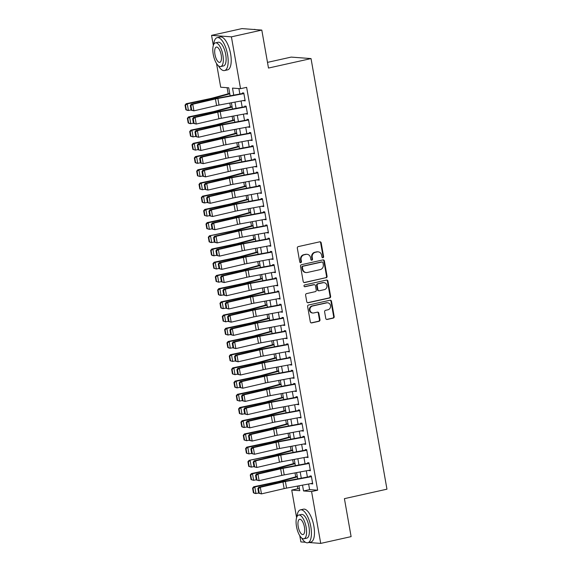 <?xml version="1.0" encoding="UTF-8"?>
<svg xmlns="http://www.w3.org/2000/svg" width="572" height="572" viewBox="0 0 572 572"><rect width="100%" height="100%" fill="white"/><g stroke="black" fill="none" stroke-linecap="round" stroke-linejoin="round"><path stroke-width="0.86" d="M322.937 257.722A0.929 0.851 94.3 0 0 323.616 256.628L321.185 242.85A1.323 1.216 94.3 0 0 319.762 241.82L298.284 246.603A1.323 1.216 94.3 0 0 297.326 248.169L299.749 261.94A0.929 0.851 94.3 0 0 300.75 262.662A0.929 0.851 94.3 0 0 301.423 261.568L301.108 259.788A4.24 3.882 94.3 0 1 304.197 254.79L305.984 254.39A4.24 3.882 94.3 0 1 307.028 254.311A4.24 3.882 94.3 0 1 310.532 257.686L310.846 259.473A0.929 0.851 94.3 0 0 311.84 260.196A0.929 0.851 94.3 0 0 312.519 259.102L312.205 257.314A4.24 3.882 94.3 0 1 315.294 252.316L317.081 251.916A4.24 3.882 94.3 0 1 318.125 251.844A4.24 3.882 94.3 0 1 321.628 255.219L321.943 257A0.929 0.851 94.3 0 0 322.937 257.722M322.444 257.672A0.929 0.851 94.3 0 0 323.08 256.585L320.649 242.814A1.323 1.216 94.3 0 0 319.82 241.813M300.25 262.612A0.929 0.851 94.3 0 0 300.886 261.533L300.572 259.745L301.108 259.788M311.347 260.138A0.929 0.851 94.3 0 0 311.983 259.059L311.668 257.278L312.205 257.314M325.768 318.432A1.323 1.216 94.3 0 0 327.191 319.462L333.219 318.118A1.323 1.216 94.3 0 0 334.184 316.559L331.488 301.258A1.323 1.216 94.3 0 0 330.065 300.228L308.587 305.012A1.323 1.216 94.3 0 0 307.622 306.578L310.317 321.872A1.323 1.216 94.3 0 0 311.74 322.908L319.019 321.285A1.323 1.216 94.3 0 0 319.984 319.719L318.833 313.177A1.323 1.216 94.3 0 0 317.41 312.14L313.799 312.948A3.539 3.246 94.3 0 1 309.938 309.717A3.539 3.246 94.3 0 1 312.577 306.013L326.712 302.86A3.539 3.246 94.3 0 1 330.573 306.091A3.539 3.246 94.3 0 1 327.935 309.795L325.582 310.324A1.323 1.216 94.3 0 0 324.617 311.883L325.768 318.432M213.335 45.445L211.561 35.371L241.949 28.6L261.797 30.08L268.49 68.054L311.032 58.58L386.958 489.182L344.415 498.655L351.115 536.629L320.72 543.4L308.88 542.513M261.797 30.08L231.403 36.851L240.547 88.696L232.497 88.095L233.741 95.138M308.63 484.012L309.616 489.603L317.66 490.204L246.625 87.337L240.547 88.696M317.66 490.204L311.583 491.555L320.72 543.4M326.111 277.799A1.323 1.216 94.3 0 0 327.07 276.24L324.374 260.939A1.323 1.216 94.3 0 0 322.951 259.91L301.48 264.693A1.323 1.216 94.3 0 0 300.514 266.252L303.21 281.553A1.323 1.216 94.3 0 0 304.633 282.582L325.575 277.756A1.323 1.216 94.3 0 0 326.533 276.197L323.838 260.896A1.323 1.216 94.3 0 0 323.008 259.895M327.928 281.102L330.63 296.396A1.323 1.216 94.3 0 1 329.665 297.962L308.186 302.745A1.323 1.216 94.3 0 1 306.764 301.716L305.612 295.166A1.323 1.216 94.3 0 1 306.578 293.6L315.286 291.663A1.323 1.216 94.3 0 0 316.252 290.104L315.487 285.757A1.323 1.216 94.3 0 0 314.064 284.727L304.99 286.744A0.929 0.851 94.3 0 1 303.982 285.9A0.929 0.851 94.3 0 1 304.676 284.935L326.505 280.065A1.323 1.216 94.3 0 1 327.928 281.102L327.391 281.059L330.094 296.36L330.63 296.396M243.779 100.465L245.181 100.922L243.786 92.993L242.442 92.893L242.614 93.858M246.103 113.671L247.512 114.128L246.11 106.199L244.773 106.099L244.945 107.071M248.434 126.884L249.835 127.334L248.441 119.412L247.097 119.312L247.268 120.277M250.765 140.09L252.166 140.548L250.772 132.618L249.428 132.518L249.599 133.483M253.096 153.296L254.497 153.754L253.096 145.831L251.759 145.731L251.93 146.697M255.419 166.509L256.828 166.96L255.427 159.037L254.09 158.937L254.254 159.903M257.75 179.715L259.152 180.173L257.757 172.243L256.413 172.143L256.585 173.109M260.081 192.921L261.483 193.379L260.088 185.457L258.744 185.357L258.916 186.322M262.412 206.135L263.814 206.585L262.412 198.663L261.075 198.563L261.247 199.528M264.736 219.341L266.144 219.798L264.743 211.869L263.406 211.769L263.57 212.734M267.067 232.547L268.468 233.004L267.074 225.082L265.73 224.982L265.901 225.947M269.398 245.76L270.799 246.21L269.405 238.288L268.061 238.188L268.232 239.153M271.729 258.966L273.13 259.423L271.729 251.494L270.392 251.394L270.563 252.359M274.052 272.179L275.461 272.63L274.06 264.707L272.722 264.607L272.887 265.572M276.383 285.385L277.785 285.843L276.39 277.913L275.046 277.813L275.218 278.778M278.714 298.591L280.116 299.049L278.721 291.119L277.377 291.019L277.549 291.992M281.038 311.804L282.446 312.255L281.045 304.333L279.708 304.232L279.88 305.198M283.369 325.01L284.777 325.468L283.376 317.539L282.039 317.439L282.203 318.404M285.7 338.216L287.101 338.674L285.707 330.752L284.363 330.652L284.534 331.617M288.031 351.43L289.432 351.88L288.038 343.958L286.694 343.858L286.865 344.823M290.354 364.636L291.763 365.093L290.361 357.164L289.024 357.064L289.196 358.029M292.685 377.842L294.087 378.299L292.692 370.377L291.348 370.277L291.52 371.242M295.016 391.055L296.418 391.505L295.023 383.583L293.679 383.483L293.851 384.448M297.347 404.261L298.748 404.719L297.354 396.789L296.01 396.689L296.182 397.654M299.671 417.467L301.079 417.925L299.678 410.002L298.341 409.902L298.512 410.868M302.002 430.68L303.403 431.131L302.009 423.208L300.665 423.108L300.836 424.074M304.333 443.886L305.734 444.344L304.34 436.415L302.996 436.314L303.167 437.28M306.663 457.099L308.065 457.55L306.663 449.628L305.326 449.528L305.498 450.493M308.987 470.306L310.396 470.763L308.994 462.834L307.657 462.734L307.822 463.699M238.903 88.574L239.861 94.001M241.084 100.965L242.185 107.214M243.415 114.171L244.516 120.42M245.745 127.377L246.847 133.626M248.076 140.59L249.177 146.84M250.4 153.796L251.501 160.046M252.731 167.01L253.832 173.259M255.062 180.216L256.163 186.465M257.386 193.422L258.494 199.671M259.717 206.635L260.818 212.884M262.048 219.841L263.149 226.09M264.378 233.047L265.479 239.296M266.702 246.26L267.81 252.509M269.033 259.466L270.134 265.715M271.364 272.672L272.465 278.921M273.695 285.886L274.796 292.135M276.019 299.092L277.127 305.341M278.349 312.298L279.451 318.547M280.68 325.511L281.781 331.76M283.011 338.717L284.112 344.966M285.335 351.93L286.436 358.179M287.666 365.136L288.767 371.385M289.997 378.342L291.098 384.591M292.328 391.555L293.429 397.805M294.651 404.762L295.753 411.011M296.982 417.968L298.083 424.217M299.313 431.181L300.414 437.43M301.644 444.387L302.745 450.636M303.968 457.593L305.069 463.842M306.299 470.806L307.4 477.055M311.318 483.512L312.72 483.969L311.325 476.04L309.981 475.94L310.153 476.912M227.098 87.688L228.178 93.794M229.808 103.06L230.509 107M232.139 116.266L232.833 120.213M234.47 129.472L235.163 133.419M236.794 142.685L237.494 146.625M239.125 155.891L239.818 159.838M241.455 169.097L242.149 173.044M243.786 182.311L244.48 186.25M246.11 195.517L246.811 199.464M248.441 208.723L249.135 212.67M250.772 221.936L251.465 225.876M253.103 235.142L253.796 239.089M255.427 248.355L256.127 252.295M257.757 261.561L258.451 265.501M260.088 274.767L260.782 278.714M262.419 287.981L263.113 291.92M264.743 301.187L265.444 305.133M267.074 314.393L267.767 318.339M269.405 327.606L270.098 331.546M271.736 340.812L272.429 344.759M274.06 354.018L274.76 357.965M276.39 367.231L277.084 371.171M278.721 380.437L279.415 384.384M281.052 393.643L281.746 397.59M283.376 406.856L284.07 410.796M285.707 420.062L286.4 424.009M288.038 433.276L288.731 437.215M290.361 446.482L291.062 450.421M292.692 459.688L293.386 463.635M295.023 472.901L295.717 476.841M297.354 486.107L297.812 488.724L299.456 488.846M311.032 58.58L291.191 57.1L267.489 62.377M211.561 35.371L231.403 36.851M305.427 542.256L300.879 541.92L299.785 535.721M296.596 517.653L291.734 490.075L299.778 490.676L298.927 485.814M297.812 488.724L291.734 490.075M230.151 95.803L228.743 87.816L220.699 87.216L216.523 63.513M297.697 478.857L296.596 472.608M295.367 465.644L294.265 459.395M293.036 452.438L291.935 446.189M290.712 439.232L289.611 432.983M288.381 426.018L287.28 419.769M286.05 412.812L284.949 406.563M283.719 399.606L282.618 393.357M281.395 386.393L280.294 380.144M279.065 373.187L277.963 366.938M276.734 359.981L275.632 353.732M274.403 346.768L273.302 340.519M272.079 333.562L270.978 327.313M269.748 320.356L268.647 314.099M267.417 307.143L266.316 300.893M265.093 293.937L263.985 287.687M262.762 280.723L261.661 274.474M260.432 267.517L259.33 261.268M258.101 254.311L257 248.062M255.777 241.098L254.669 234.849M253.446 227.892L252.345 221.643M251.115 214.686L250.014 208.437M248.784 201.473L247.683 195.224M246.46 188.267L245.359 182.018M244.13 175.061L243.028 168.811M241.799 161.847L240.698 155.598M239.468 148.641L238.367 142.392M237.144 135.435L236.043 129.186M234.813 122.222L233.712 115.973M232.482 109.016L231.381 102.767M302.509 485.149L303.539 490.955L311.583 491.555M234.97 102.102L236.072 108.351M237.301 115.308L238.402 121.557M239.625 128.514L240.726 134.763M241.956 141.727L243.057 147.976M244.287 154.933L245.388 161.182M246.618 168.139L247.719 174.388M248.942 181.353L250.043 187.602M251.272 194.559L252.374 200.808M253.603 207.765L254.704 214.014M255.934 220.978L257.035 227.227M258.258 234.184L259.359 240.433M260.589 247.397L261.69 253.646M262.92 260.603L264.021 266.852M265.244 273.809L266.352 280.058M267.574 287.022L268.676 293.272M269.905 300.228L271.006 306.478M272.236 313.435L273.337 319.684M274.56 326.648L275.668 332.897M276.891 339.854L277.992 346.103M279.222 353.06L280.323 359.309M281.553 366.273L282.654 372.522M283.876 379.479L284.985 385.728M286.207 392.685L287.308 398.934M288.538 405.898L289.639 412.147M290.869 419.104L291.97 425.353M293.193 432.318L294.294 438.567M295.524 445.524L296.625 451.773M297.855 458.73L298.956 464.979M300.186 471.943L301.287 478.192M309.616 489.603L303.539 490.955M243.836 100.822L245.109 100.536M246.167 114.028L247.44 113.742M248.498 127.234L249.771 126.955M250.829 140.447L252.102 140.161M253.153 153.654L254.426 153.368M255.484 166.86L256.757 166.581M257.815 180.073L259.087 179.787M260.146 193.279L261.418 192.993M262.469 206.485L263.742 206.206M264.8 219.698L266.073 219.412M267.131 232.904L268.404 232.618M269.462 246.11L270.735 245.831M271.786 259.323L273.058 259.037M274.117 272.529L275.389 272.251M276.448 285.743L277.72 285.457M278.771 298.949L280.051 298.663M281.102 312.155L282.375 311.876M283.433 325.368L284.706 325.082M285.764 338.574L287.037 338.288M288.088 351.78L289.368 351.501M290.419 364.993L291.691 364.707M292.75 378.199L294.022 377.913M295.08 391.405L296.353 391.126M297.404 404.618L298.677 404.332M299.735 417.825L301.008 417.539M302.066 431.031L303.339 430.752M304.397 444.244L305.67 443.958M306.721 457.45L307.993 457.171M309.052 470.663L310.324 470.377M311.382 483.869L312.655 483.583M318.125 251.844L317.589 251.802A4.24 3.882 94.3 0 0 316.545 251.88L317.081 251.916M311.668 257.278A4.24 3.882 94.3 0 1 314.757 252.281L316.545 251.88M307.028 254.311L306.492 254.275A4.24 3.882 94.3 0 0 305.448 254.347L305.984 254.39M300.572 259.745A4.24 3.882 94.3 0 1 303.66 254.747L305.448 254.347M304.039 282.554A1.323 1.216 94.3 0 0 304.097 282.547L325.575 277.756M322.958 262.734A0.929 0.851 94.3 0 0 321.964 262.012L303.11 266.216A0.929 0.851 94.3 0 0 302.431 267.31L302.767 269.19A4.24 3.882 94.3 0 0 306.27 272.565A4.24 3.882 94.3 0 0 307.314 272.486L320.198 269.619A4.24 3.882 94.3 0 0 323.287 264.614L322.958 262.734M322.193 261.997L321.657 261.962A0.929 0.851 94.3 0 0 321.421 261.976L321.964 262.012M306.27 272.565L305.734 272.522A4.24 3.882 94.3 0 1 302.231 269.147L301.894 267.267A0.929 0.851 94.3 0 1 302.574 266.173L321.421 261.976M307.593 302.717A1.323 1.216 94.3 0 0 307.65 302.702L329.129 297.919A1.323 1.216 94.3 0 0 330.094 296.36M314.385 284.706L313.849 284.663A1.323 1.216 94.3 0 0 313.527 284.684L304.504 286.694M324.324 289.654A3.539 3.246 94.3 0 0 323.974 282.654A3.539 3.246 94.3 0 0 323.101 282.711L318.118 283.826A1.323 1.216 94.3 0 0 317.153 285.385L317.918 289.732A1.323 1.216 94.3 0 0 319.34 290.762L324.324 289.654M323.974 282.654L323.437 282.611A3.539 3.246 94.3 0 0 322.565 282.675L323.101 282.711M319.012 290.783L318.475 290.74A1.323 1.216 94.3 0 1 317.381 289.689L316.616 285.349A1.323 1.216 94.3 0 1 317.582 283.783L322.565 282.675M327.391 281.059A1.323 1.216 94.3 0 0 326.562 280.058M327.592 302.795L327.055 302.76A3.539 3.246 94.3 0 0 326.176 302.824L326.712 302.86M312.92 313.013L312.383 312.97A3.539 3.246 94.3 0 1 312.04 305.97L326.176 302.824M311.147 322.873A1.323 1.216 94.3 0 0 311.204 322.865L318.482 321.242A1.323 1.216 94.3 0 0 319.448 319.684L318.289 313.134A1.323 1.216 94.3 0 0 317.467 312.133M326.598 319.433A1.323 1.216 94.3 0 0 326.655 319.426L332.682 318.082A1.323 1.216 94.3 0 0 333.648 316.516L330.952 301.222A1.323 1.216 94.3 0 0 330.123 300.221M229.722 93.372L212.498 98.055A6.742 0.722 170 0 1 210.317 98.577L186.157 103.739L187.273 103.889L211.433 98.727A10.117 1.08 -10 0 0 214.707 97.948L229.808 93.837M185.485 105.184L185.042 105.119L185.857 109.745L186.3 109.803L185.485 105.184L187.273 103.889L188.438 110.489L191.091 109.924M186.3 109.803L188.438 110.489L187.323 110.346L185.857 109.745M185.042 105.119L186.157 103.739M245.059 100.229L219.019 105.062A6.742 0.722 -10 0 0 216.588 105.563L193.922 110.839L191.134 110.167L191.756 110.189L190.941 105.563L190.319 105.541L191.134 110.167M243.894 93.622L217.853 98.455A6.742 0.722 -10 0 0 215.429 98.963L192.757 104.233L191.205 104.183L213.871 98.913A10.117 1.08 170 0 1 217.51 98.155L242.549 93.508M190.941 105.563L192.757 104.233L193.922 110.839L191.756 110.189M191.205 104.183L190.319 105.541M255.577 29.615A16.86 6.478 -102.6 0 0 253.904 29.458L253.789 29.487M218.375 65.759A16.86 6.478 -102.6 0 0 224.531 70.549A16.86 6.478 -102.6 0 0 227.57 54.59A16.86 6.478 -102.6 0 0 217.196 37.638A16.86 6.478 -102.6 0 0 213.663 44.587M224.531 70.549L227.57 69.877A16.86 6.478 -102.6 0 0 230.609 53.918A16.86 6.478 -102.6 0 0 220.234 36.958L217.196 37.638M215.429 42.864L218.225 42.242A12.141 4.662 77.4 0 1 225.69 54.454A12.141 4.662 77.4 0 1 223.502 65.944L220.706 66.566A12.141 4.662 -102.6 0 0 222.894 55.076A12.141 4.662 -102.6 0 0 215.429 42.864A12.141 4.662 -102.6 0 0 213.242 54.354A12.141 4.662 -102.6 0 0 220.706 66.566M214.958 54.483A7.822 3.003 -102.6 0 0 219.77 62.355A7.822 3.003 -102.6 0 0 221.178 54.948A7.822 3.003 -102.6 0 0 216.366 47.076A7.822 3.003 -102.6 0 0 214.958 54.483M301.637 537.966A16.86 6.478 -102.6 0 0 307.793 542.756A16.86 6.478 -102.6 0 0 310.832 526.798A16.86 6.478 -102.6 0 0 300.457 509.845A16.86 6.478 -102.6 0 0 296.925 516.795M307.793 542.756L310.832 542.084A16.86 6.478 -102.6 0 0 313.871 526.126A16.86 6.478 -102.6 0 0 303.496 509.166L300.457 509.845M298.691 515.072L301.487 514.45A12.141 4.662 77.4 0 1 308.952 526.662A12.141 4.662 77.4 0 1 306.764 538.152L303.968 538.774A12.141 4.662 -102.6 0 0 306.156 527.284A12.141 4.662 -102.6 0 0 298.691 515.072A12.141 4.662 -102.6 0 0 296.503 526.562A12.141 4.662 -102.6 0 0 303.968 538.774M298.219 526.69A7.822 3.003 -102.6 0 0 303.031 534.563A7.822 3.003 -102.6 0 0 304.44 527.155A7.822 3.003 -102.6 0 0 299.628 519.283A7.822 3.003 -102.6 0 0 298.219 526.69M232.053 106.578L214.829 111.268A6.742 0.722 170 0 1 212.648 111.79L188.481 116.945L189.604 117.096L213.764 111.94A10.117 1.08 -10 0 0 217.038 111.154L232.139 107.043M187.816 118.39L187.366 118.332L188.181 122.951L188.631 123.016L187.816 118.39L189.604 117.096L190.769 123.702L193.422 123.137M188.631 123.016L190.769 123.702L189.647 123.552L188.181 122.951M187.366 118.332L188.481 116.945M234.384 119.791L217.153 124.474A6.742 0.722 170 0 1 214.972 124.996L190.812 130.159L191.935 130.302L216.094 125.146A10.117 1.08 -10 0 0 219.362 124.36L234.463 120.256M190.147 131.596L189.697 131.539L190.512 136.165L190.962 136.222L190.147 131.596L191.935 130.302L193.093 136.908L195.753 136.343M190.962 136.222L193.093 136.908L190.512 136.165M189.697 131.539L190.812 130.159M236.715 132.997L219.484 137.68A6.742 0.722 170 0 1 217.303 138.202L193.143 143.365L194.258 143.515L218.425 138.352A10.117 1.08 -10 0 0 221.693 137.573L236.794 133.462M192.471 144.809L192.028 144.745L192.843 149.371L193.286 149.428L192.471 144.809L194.258 143.515L195.424 150.121L198.076 149.549M193.286 149.428L195.424 150.121L192.843 149.371M192.028 144.745L193.143 143.365M239.039 146.203L221.814 150.894A6.742 0.722 170 0 1 219.634 151.416L195.474 156.571L196.589 156.721L220.749 151.566A10.117 1.08 -10 0 0 224.024 150.779L239.125 146.668M194.802 158.015L194.351 157.958L195.174 162.577L195.617 162.641L194.802 158.015L196.589 156.721L197.755 163.327L200.407 162.763M195.617 162.641L197.755 163.327L196.632 163.177L195.174 162.577M194.351 157.958L195.474 156.571M247.39 113.435L221.343 118.268A6.742 0.722 -10 0 0 218.919 118.776L196.253 124.045L193.465 123.373L194.087 123.395L193.272 118.769L192.65 118.747L193.465 123.373M246.225 106.828L220.184 111.669A6.742 0.722 -10 0 0 217.753 112.169L195.088 117.439L193.529 117.389L216.202 112.119A10.117 1.08 170 0 1 219.841 111.361L244.88 106.714M193.272 118.769L195.088 117.439L196.253 124.045L194.087 123.395M193.529 117.389L192.65 118.747M249.714 126.641L223.673 131.481A6.742 0.722 -10 0 0 221.25 131.982L198.584 137.251L195.788 136.579L196.418 136.601L195.603 131.982L194.973 131.96L195.788 136.579M248.548 120.041L222.508 124.875A6.742 0.722 -10 0 0 220.084 125.375L197.419 130.652L195.86 130.595L218.525 125.325A10.117 1.08 170 0 1 222.165 124.574L247.211 119.92M195.603 131.982L197.419 130.652L198.584 137.251L196.418 136.601M195.86 130.595L194.973 131.96M252.045 139.854L226.004 144.687A6.742 0.722 -10 0 0 223.58 145.188L200.908 150.465L198.119 149.792L198.741 149.814L197.926 145.188L197.304 145.166L198.119 149.792M250.879 133.247L224.839 138.081A6.742 0.722 -10 0 0 222.415 138.588L199.75 143.858L198.191 143.808L220.856 138.538A10.117 1.08 170 0 1 224.496 137.78L249.535 133.133M197.926 145.188L199.75 143.858L200.908 150.465L198.741 149.814M198.191 143.808L197.304 145.166M254.376 153.06L228.335 157.893A6.742 0.722 -10 0 0 225.904 158.401L203.239 163.671L200.45 162.999L201.072 163.02L200.257 158.394L199.635 158.38L200.45 162.999M253.21 146.453L227.17 151.294A6.742 0.722 -10 0 0 224.746 151.794L202.073 157.064L200.522 157.014L223.187 151.744A10.117 1.08 170 0 1 226.827 150.987L251.866 146.339M200.257 158.394L202.073 157.064L203.239 163.671L201.072 163.02M200.522 157.014L199.635 158.38M241.37 159.416L224.145 164.1A6.742 0.722 170 0 1 221.965 164.622L197.798 169.784L198.92 169.934L223.08 164.772A10.117 1.08 -10 0 0 226.355 163.985L241.455 159.881M197.133 171.221L196.682 171.164L197.497 175.79L197.948 175.847L197.133 171.221L198.92 169.934L200.086 176.534L202.738 175.969M197.948 175.847L200.086 176.534L197.497 175.79M196.682 171.164L197.798 169.784M256.706 166.266L230.659 171.107A6.742 0.722 -10 0 0 228.235 171.607L205.57 176.877L202.781 176.205L203.403 176.226L202.588 171.607L201.966 171.586L202.781 176.205M255.541 159.667L229.501 164.5A6.742 0.722 -10 0 0 227.07 165.001L204.404 170.277L202.845 170.227L225.518 164.95A10.117 1.08 170 0 1 229.15 164.2L254.197 159.545M202.588 171.607L204.404 170.277L205.57 176.877L203.403 176.226M202.845 170.227L201.966 171.586M243.701 172.622L226.469 177.306A6.742 0.722 170 0 1 224.288 177.835L200.128 182.99L201.244 183.14L225.411 177.978A10.117 1.08 -10 0 0 228.678 177.198L243.779 173.087M199.464 184.434L199.013 184.37L199.828 188.996L200.279 189.053L199.464 184.434L201.244 183.14L202.409 189.747L205.062 189.175M200.279 189.053L202.409 189.747L199.828 188.996M199.013 184.37L200.128 182.99M259.03 179.479L232.99 184.313A6.742 0.722 -10 0 0 230.566 184.82L207.901 190.09L205.105 189.418L205.727 189.439L204.912 184.813L204.29 184.792L205.105 189.418M257.865 172.873L231.824 177.706A6.742 0.722 -10 0 0 229.401 178.214L206.735 183.483L205.176 183.433L227.842 178.164A10.117 1.08 170 0 1 231.481 177.406L256.521 172.758M204.912 184.813L206.735 183.483L207.901 190.09L205.727 189.439M205.176 183.433L204.29 184.792M246.031 185.828L228.8 190.519A6.742 0.722 170 0 1 226.619 191.041L202.459 196.196L203.575 196.346L227.742 191.191A10.117 1.08 -10 0 0 231.009 190.405L246.11 186.3M201.787 197.64L201.344 197.583L202.159 202.202L202.602 202.266L201.787 197.64L203.575 196.346L204.74 202.953L207.393 202.388M202.602 202.266L204.74 202.953L203.625 202.803L202.159 202.202M201.344 197.583L202.459 196.196M261.361 192.685L235.321 197.519A6.742 0.722 -10 0 0 232.897 198.026L210.224 203.296L207.436 202.624L208.058 202.645L207.243 198.019L206.621 198.005L207.436 202.624M260.196 186.079L234.155 190.919A6.742 0.722 -10 0 0 231.732 191.42L209.066 196.689L207.507 196.639L230.173 191.37A10.117 1.08 170 0 1 233.812 190.612L258.851 185.964M207.243 198.019L209.066 196.689L210.224 203.296L208.058 202.645M207.507 196.639L206.621 198.005M248.355 199.042L231.131 203.725A6.742 0.722 170 0 1 228.95 204.247L204.79 209.409L205.906 209.559L230.066 204.397A10.117 1.08 -10 0 0 233.34 203.611L248.441 199.506M204.118 210.846L203.668 210.789L204.483 215.415L204.933 215.472L204.118 210.846L205.906 209.559L207.071 216.159L209.724 215.594M204.933 215.472L207.071 216.159L204.483 215.415M203.668 210.789L204.79 209.409M263.692 205.891L237.652 210.732A6.742 0.722 -10 0 0 235.221 211.232L212.555 216.502L209.767 215.837L210.389 215.851L209.574 211.232L208.952 211.211L209.767 215.837M262.527 199.292L236.486 204.125A6.742 0.722 -10 0 0 234.062 204.633L211.39 209.903L209.838 209.852L232.504 204.576A10.117 1.08 170 0 1 236.143 203.825L261.182 199.17M209.574 211.232L211.39 209.903L212.555 216.502L210.389 215.851M209.838 209.852L208.952 211.211M250.686 212.248L233.462 216.938A6.742 0.722 170 0 1 231.281 217.46L207.114 222.615L208.237 222.765L232.396 217.603A10.117 1.08 -10 0 0 235.671 216.824L250.772 212.712M206.449 224.06L205.999 224.002L206.814 228.621L207.264 228.678L206.449 224.06L208.237 222.765L209.402 229.372L212.055 228.8M207.264 228.678L209.402 229.372L206.814 228.621M205.999 224.002L207.114 222.615M266.023 219.105L239.975 223.938A6.742 0.722 -10 0 0 237.552 224.446L214.886 229.715L212.098 229.043L212.72 229.065L211.905 224.438L211.282 224.417L212.098 229.043M264.857 212.498L238.817 217.331A6.742 0.722 -10 0 0 236.386 217.839L213.721 223.109L212.162 223.059L234.835 217.789A10.117 1.08 170 0 1 238.467 217.031L263.513 212.384M211.905 224.438L213.721 223.109L214.886 229.715L212.72 229.065M212.162 223.059L211.282 224.417M253.017 225.454L235.786 230.144A6.742 0.722 170 0 1 233.605 230.666L209.445 235.828L234.727 230.816A10.117 1.08 -10 0 0 237.995 230.03L253.096 225.926M208.773 237.266L208.33 237.208L209.145 241.827L209.588 241.892L208.773 237.266L210.56 235.971L211.726 242.578L214.378 242.013M209.588 241.892L211.726 242.578L210.61 242.428L209.145 241.827M208.33 237.208L209.445 235.828M268.347 232.311L242.306 237.144A6.742 0.722 -10 0 0 239.882 237.652L217.217 242.921L214.421 242.249L215.043 242.271L214.228 237.652L213.606 237.63L214.421 242.249M267.181 225.704L241.141 230.545A6.742 0.722 -10 0 0 238.717 231.045L216.052 236.315L214.493 236.265L237.158 230.995A10.117 1.08 170 0 1 240.798 230.237L265.837 225.59M214.228 237.652L216.052 236.315L217.217 242.921L215.043 242.271M214.493 236.265L213.606 237.63M255.348 238.667L238.116 243.35A6.742 0.722 170 0 1 235.936 243.872L211.776 249.035L212.891 249.185L237.058 244.022A10.117 1.08 -10 0 0 240.326 243.243L255.427 239.132M211.104 250.479L210.66 250.414L211.476 255.04L211.919 255.098L211.104 250.479L212.891 249.185L214.057 255.784L216.709 255.219M211.919 255.098L214.057 255.784L212.941 255.641L211.476 255.04M210.66 250.414L211.776 249.035M270.678 245.524L244.637 250.357A6.742 0.722 -10 0 0 242.213 250.858L219.541 256.134L216.752 255.462L217.374 255.477L216.559 250.858L215.937 250.836L216.752 255.462M269.512 238.917L243.472 243.751A6.742 0.722 -10 0 0 241.048 244.258L218.375 249.528L216.824 249.478L239.489 244.208A10.117 1.08 170 0 1 243.129 243.45L268.168 238.796M216.559 250.858L218.375 249.528L219.541 256.134L217.374 255.477M216.824 249.478L215.937 250.836M257.672 251.873L240.447 256.563A6.742 0.722 170 0 1 238.267 257.085L214.107 262.241L215.222 262.391L239.382 257.228A10.117 1.08 -10 0 0 242.657 256.449L257.757 252.338M213.435 263.685L212.984 263.628L213.799 268.247L214.25 268.304L213.435 263.685L215.222 262.391L216.388 268.997L219.04 268.425M214.25 268.304L216.388 268.997L213.799 268.247M212.984 263.628L214.107 262.241M273.008 258.73L246.968 263.563A6.742 0.722 -10 0 0 244.537 264.071L221.872 269.34L219.083 268.668L219.705 268.69L218.89 264.064L218.268 264.042L219.083 268.668M271.843 252.123L245.803 256.964A6.742 0.722 -10 0 0 243.372 257.464L220.706 262.734L219.147 262.684L241.82 257.414A10.117 1.08 170 0 1 245.459 256.656L270.499 252.009M218.89 264.064L220.706 262.734L221.872 269.34L219.705 268.69M219.147 262.684L218.268 264.042M275.332 271.936L249.292 276.776A6.742 0.722 -10 0 0 246.868 277.277L224.203 282.547L221.414 281.874L222.036 281.896L221.221 277.277L220.599 277.256L221.414 281.874M274.174 265.337L248.126 270.17A6.742 0.722 -10 0 0 245.703 270.67L223.037 275.947L221.478 275.89L244.151 270.62A10.117 1.08 170 0 1 247.783 269.87L272.83 265.215M221.221 277.277L223.037 275.947L224.203 282.547L222.036 281.896M221.478 275.89L220.599 277.256M277.663 285.149L251.623 289.983A6.742 0.722 -10 0 0 249.199 290.483L226.533 295.76L223.738 295.088L224.36 295.109L223.545 290.483L222.923 290.462L223.738 295.088M276.498 278.543L250.457 283.376A6.742 0.722 -10 0 0 248.033 283.884L225.368 289.153L223.809 289.103L246.475 283.834A10.117 1.08 170 0 1 250.114 283.076L275.153 278.428M223.545 290.483L225.368 289.153L226.533 295.76L224.36 295.109M223.809 289.103L222.923 290.462M260.003 265.086L242.778 269.769A6.742 0.722 170 0 1 240.597 270.291L216.43 275.454L217.553 275.597L241.713 270.442A10.117 1.08 -10 0 0 244.988 269.655L260.088 265.551M215.766 276.891L215.315 276.834L216.13 281.46L216.581 281.517L215.766 276.891L217.553 275.597L218.718 282.203L221.371 281.638M216.581 281.517L218.718 282.203L216.13 281.46M215.315 276.834L216.43 275.454M262.333 278.292L245.102 282.976A6.742 0.722 170 0 1 242.921 283.498L218.761 288.66L219.877 288.81L244.044 283.648A10.117 1.08 -10 0 0 247.311 282.868L262.412 278.757M218.089 290.104L217.646 290.04L218.461 294.666L218.904 294.723L218.089 290.104L219.877 288.81L221.042 295.409L223.695 294.845M218.904 294.723L221.042 295.409L219.927 295.266L218.461 294.666M217.646 290.04L218.761 288.66M264.657 291.498L247.433 296.189A6.742 0.722 170 0 1 245.252 296.711L221.092 301.866L222.208 302.016L246.368 296.861A10.117 1.08 -10 0 0 249.642 296.074L264.743 291.963M220.42 303.31L219.977 303.253L220.792 307.872L221.235 307.936L220.42 303.31L222.208 302.016L223.373 308.623L226.026 308.058M221.235 307.936L223.373 308.623L222.258 308.472L220.792 307.872M219.977 303.253L221.092 301.866M279.994 298.355L253.954 303.189A6.742 0.722 -10 0 0 251.53 303.696L228.857 308.966L226.069 308.294L226.691 308.315L225.876 303.689L225.254 303.668L226.069 308.294M278.829 291.749L252.788 296.589A6.742 0.722 -10 0 0 250.364 297.09L227.692 302.359L226.14 302.309L248.806 297.04A10.117 1.08 170 0 1 252.445 296.282L277.484 291.634M225.876 303.689L227.692 302.359L228.857 308.966L226.691 308.315M226.14 302.309L225.254 303.668M266.988 304.712L249.764 309.395A6.742 0.722 170 0 1 247.583 309.917L223.416 315.079L224.539 315.222L248.698 310.067A10.117 1.08 -10 0 0 251.973 309.28L267.074 305.176M222.751 316.516L222.301 316.459L223.116 321.085L223.566 321.142L222.751 316.516L224.539 315.222L225.704 321.829L228.357 321.264M223.566 321.142L225.704 321.829L223.116 321.085M222.301 316.459L223.416 315.079M282.325 311.561L256.285 316.402A6.742 0.722 -10 0 0 253.854 316.902L231.188 322.172L228.4 321.5L229.022 321.521L228.207 316.902L227.584 316.881L228.4 321.5M281.159 304.962L255.119 309.795A6.742 0.722 -10 0 0 252.688 310.296L230.023 315.572L228.464 315.515L251.137 310.246A10.117 1.08 170 0 1 254.776 309.495L279.815 304.84M228.207 316.902L230.023 315.572L231.188 322.172L229.022 321.521M228.464 315.515L227.584 316.881M269.319 317.918L252.095 322.601A6.742 0.722 170 0 1 249.914 323.123L225.747 328.285L226.869 328.435L251.029 323.273A10.117 1.08 -10 0 0 254.297 322.494L269.398 318.382M225.082 329.729L224.632 329.665L225.447 334.291L225.897 334.348L225.082 329.729L226.869 328.435L228.028 335.035L230.688 334.47M225.897 334.348L228.028 335.035L225.447 334.291M224.632 329.665L225.747 328.285M284.649 324.774L258.608 329.608A6.742 0.722 -10 0 0 256.185 330.108L233.519 335.385L230.73 334.713L231.353 334.734L230.537 330.108L229.915 330.087L230.73 334.713M283.49 318.168L257.443 323.001A6.742 0.722 -10 0 0 255.019 323.509L232.354 328.778L230.795 328.728L253.46 323.459A10.117 1.08 170 0 1 257.1 322.701L282.146 318.053M230.537 330.108L232.354 328.778L233.519 335.385L231.353 334.734M230.795 328.728L229.915 330.087M271.65 331.124L254.418 335.814A6.742 0.722 170 0 1 252.238 336.336L228.078 341.491L229.193 341.641L253.36 336.486A10.117 1.08 -10 0 0 256.628 335.7L271.729 331.588M227.406 342.935L226.962 342.878L227.778 347.497L228.221 347.562L227.406 342.935L229.193 341.641L230.359 348.248L233.011 347.683M228.221 347.562L230.359 348.248L229.243 348.098L227.778 347.497M226.962 342.878L228.078 341.491M286.98 337.98L260.939 342.814A6.742 0.722 -10 0 0 258.515 343.322L235.85 348.591L233.054 347.919L233.676 347.94L232.861 343.314L232.239 343.3L233.054 347.919M285.814 331.374L259.774 336.214A6.742 0.722 -10 0 0 257.35 336.715L234.684 341.984L233.126 341.934L255.791 336.665A10.117 1.08 170 0 1 259.431 335.907L284.47 331.26M232.861 343.314L234.684 341.984L235.85 348.591L233.676 347.94M233.126 341.934L232.239 343.3M273.974 344.337L256.749 349.02A6.742 0.722 170 0 1 254.569 349.542L230.409 354.704L231.524 354.854L255.684 349.692A10.117 1.08 -10 0 0 258.959 348.906L274.06 344.802M229.737 356.142L229.293 356.084L230.108 360.71L230.552 360.768L229.737 356.142L231.524 354.854L232.69 361.454L235.342 360.889M230.552 360.768L232.69 361.454L230.108 360.71M229.293 356.084L230.409 354.704M289.31 351.187L263.27 356.027A6.742 0.722 -10 0 0 260.846 356.528L238.174 361.797L235.385 361.125L236.007 361.147L235.192 356.528L234.57 356.506L235.385 361.125M288.145 344.587L262.105 349.421A6.742 0.722 -10 0 0 259.681 349.921L237.008 355.198L235.457 355.148L258.122 349.871A10.117 1.08 170 0 1 261.762 349.12L286.801 344.466M235.192 356.528L237.008 355.198L238.174 361.797L236.007 361.147M235.457 355.148L234.57 356.506M276.305 357.543L259.08 362.226A6.742 0.722 170 0 1 256.899 362.755L232.732 367.91L233.855 368.061L258.015 362.898A10.117 1.08 -10 0 0 261.29 362.119L276.39 358.008M232.068 369.355L231.617 369.29L232.432 373.916L232.883 373.974L232.068 369.355L233.855 368.061L235.02 374.667L237.673 374.095M232.883 373.974L235.02 374.667L232.432 373.916M231.617 369.29L232.732 367.91M291.641 364.4L265.601 369.233A6.742 0.722 -10 0 0 263.17 369.741L240.505 375.01L237.716 374.338L238.338 374.36L237.523 369.734L236.901 369.712L237.716 374.338M290.476 357.793L264.436 362.627A6.742 0.722 -10 0 0 262.005 363.134L239.339 368.404L237.78 368.354L260.453 363.084A10.117 1.08 170 0 1 264.092 362.326L289.132 357.679M237.523 369.734L239.339 368.404L240.505 375.01L238.338 374.36M237.78 368.354L236.901 369.712M278.635 370.749L261.411 375.439A6.742 0.722 170 0 1 259.223 375.961L235.063 381.116L236.186 381.267L260.346 376.111A10.117 1.08 -10 0 0 263.613 375.325L278.714 371.221M234.398 382.561L233.948 382.504L234.763 387.122L235.214 387.187L234.398 382.561L236.186 381.267L237.344 387.873L240.004 387.308M235.214 387.187L237.344 387.873L236.229 387.723L234.763 387.122M233.948 382.504L235.063 381.116M293.965 377.606L267.925 382.439A6.742 0.722 -10 0 0 265.501 382.947L242.835 388.216L240.04 387.544L240.669 387.566L239.854 382.94L239.225 382.925L240.04 387.544M292.807 370.999L266.759 375.84A6.742 0.722 -10 0 0 264.335 376.34L241.67 381.61L240.111 381.56L262.777 376.29A10.117 1.08 170 0 1 266.416 375.532L291.463 370.885M239.854 382.94L241.67 381.61L242.835 388.216L240.669 387.566M240.111 381.56L239.225 382.925M280.966 383.962L263.735 388.645A6.742 0.722 170 0 1 261.554 389.167L237.394 394.33L238.51 394.48L262.677 389.317A10.117 1.08 -10 0 0 265.944 388.531L281.045 384.427M236.722 395.767L236.279 395.71L237.094 400.336L237.537 400.393L236.722 395.767L238.51 394.48L239.675 401.079L242.328 400.514M237.537 400.393L239.675 401.079L237.094 400.336M236.279 395.71L237.394 394.33M296.296 390.812L270.256 395.652A6.742 0.722 -10 0 0 267.832 396.153L245.159 401.422L242.371 400.757L242.993 400.772L242.178 396.153L241.556 396.131L242.371 400.757M295.131 384.212L269.09 389.046A6.742 0.722 -10 0 0 266.666 389.553L244.001 394.823L242.442 394.773L265.108 389.496A10.117 1.08 170 0 1 268.747 388.745L293.786 384.091M242.178 396.153L244.001 394.823L245.159 401.422L242.993 400.772M242.442 394.773L241.556 396.131M283.29 397.168L266.066 401.859A6.742 0.722 170 0 1 263.885 402.381L239.725 407.536L240.841 407.686L265 402.524A10.117 1.08 -10 0 0 268.275 401.744L283.376 397.633M239.053 408.98L238.61 408.923L239.425 413.542L239.868 413.599L239.053 408.98L240.841 407.686L242.006 414.292L244.659 413.72M239.868 413.599L242.006 414.292L239.425 413.542M238.61 408.923L239.725 407.536M285.621 410.374L268.397 415.065A6.742 0.722 170 0 1 266.216 415.587L242.049 420.749L243.172 420.892L267.331 415.737A10.117 1.08 -10 0 0 270.606 414.95L285.707 410.846M241.384 422.186L240.934 422.129L241.749 426.748L242.199 426.812L241.384 422.186L243.172 420.892L244.337 427.498L246.99 426.934M242.199 426.812L244.337 427.498L243.214 427.348L241.749 426.748M240.934 422.129L242.049 420.749M287.952 423.587L270.72 428.271A6.742 0.722 170 0 1 268.54 428.793L244.38 433.955L245.502 434.105L269.662 428.943A10.117 1.08 -10 0 0 272.93 428.163L288.031 424.052M243.715 435.399L243.264 435.335L244.08 439.961L244.53 440.018L243.715 435.399L245.502 434.105L246.661 440.705L249.32 440.14M244.53 440.018L246.661 440.705L244.08 439.961M243.264 435.335L244.38 433.955M298.627 404.025L272.587 408.858A6.742 0.722 -10 0 0 270.156 409.366L247.49 414.636L244.702 413.964L245.324 413.985L244.509 409.359L243.887 409.337L244.702 413.964M297.461 397.418L271.421 402.252A6.742 0.722 -10 0 0 268.997 402.759L246.325 408.029L244.773 407.979L267.439 402.709A10.117 1.08 170 0 1 271.078 401.952L296.117 397.304M244.509 409.359L246.325 408.029L247.49 414.636L245.324 413.985M244.773 407.979L243.887 409.337M300.958 417.231L274.91 422.064A6.742 0.722 -10 0 0 272.486 422.572L249.821 427.842L247.032 427.17L247.655 427.191L246.839 422.572L246.217 422.551L247.032 427.17M299.792 410.624L273.752 415.465A6.742 0.722 -10 0 0 271.321 415.966L248.656 421.235L247.097 421.185L269.769 415.916A10.117 1.08 170 0 1 273.402 415.158L298.448 410.51M246.839 422.572L248.656 421.235L249.821 427.842L247.655 427.191M247.097 421.185L246.217 422.551M303.282 430.444L277.241 435.278A6.742 0.722 -10 0 0 274.817 435.778L252.152 441.055L249.356 440.383L249.985 440.397L249.17 435.778L248.541 435.757L249.356 440.383M302.116 423.838L276.076 428.671A6.742 0.722 -10 0 0 273.652 429.179L250.986 434.448L249.428 434.398L272.093 429.129A10.117 1.08 170 0 1 275.733 428.371L300.772 423.716M249.17 435.778L250.986 434.448L252.152 441.055L249.985 440.397M249.428 434.398L248.541 435.757M290.283 436.793L273.051 441.484A6.742 0.722 170 0 1 270.871 442.006L246.711 447.161L247.826 447.311L271.993 442.149A10.117 1.08 -10 0 0 275.261 441.369L290.361 437.258M246.039 448.605L245.595 448.548L246.41 453.167L246.854 453.224L246.039 448.605L247.826 447.311L248.992 453.918L251.644 453.346M246.854 453.224L248.992 453.918L246.41 453.167M245.595 448.548L246.711 447.161M305.612 443.65L279.572 448.484A6.742 0.722 -10 0 0 277.148 448.991L254.476 454.261L251.687 453.589L252.309 453.61L251.494 448.984L250.872 448.963L251.687 453.589M304.447 437.044L278.407 441.884A6.742 0.722 -10 0 0 275.983 442.385L253.317 447.654L251.759 447.604L274.424 442.335A10.117 1.08 170 0 1 278.063 441.577L303.103 436.929M251.494 448.984L253.317 447.654L254.476 454.261L252.309 453.61M251.759 447.604L250.872 448.963M292.607 450.007L275.382 454.69A6.742 0.722 170 0 1 273.202 455.212L249.042 460.374L274.317 455.362A10.117 1.08 -10 0 0 277.592 454.576L292.692 450.471M248.37 461.811L247.919 461.754L248.741 466.38L249.185 466.437L248.37 461.811L250.157 460.517L251.322 467.124L253.975 466.559M249.185 466.437L251.322 467.124L248.741 466.38M247.919 461.754L249.042 460.374M307.943 456.856L281.903 461.697A6.742 0.722 -10 0 0 279.472 462.197L256.807 467.467L254.018 466.795L254.64 466.816L253.825 462.197L253.203 462.176L254.018 466.795M306.778 450.257L280.738 455.09A6.742 0.722 -10 0 0 278.314 455.591L255.641 460.868L254.09 460.81L276.755 455.541A10.117 1.08 170 0 1 280.394 454.79L305.434 450.135M253.825 462.197L255.641 460.868L256.807 467.467L254.64 466.816M254.09 460.81L253.203 462.176M294.938 463.213L277.713 467.896A6.742 0.722 170 0 1 275.532 468.418L251.365 473.58L252.488 473.73L276.648 468.568A10.117 1.08 -10 0 0 279.923 467.789L295.023 463.677M250.7 475.025L250.25 474.96L251.065 479.586L251.516 479.643L250.7 475.025L252.488 473.73L253.653 480.33L256.306 479.765M251.516 479.643L253.653 480.33L251.065 479.586M250.25 474.96L251.365 473.58M310.274 470.07L284.227 474.903A6.742 0.722 -10 0 0 281.803 475.403L259.137 480.68L256.349 480.008L256.971 480.03L256.156 475.403L255.534 475.382L256.349 480.008M309.109 463.463L283.068 468.296A6.742 0.722 -10 0 0 280.637 468.804L257.972 474.074L256.413 474.024L279.086 468.754A10.117 1.08 170 0 1 282.718 467.996L307.765 463.349M256.156 475.403L257.972 474.074L259.137 480.68L256.971 480.03M256.413 474.024L255.534 475.382M297.268 476.419L280.037 481.109A6.742 0.722 170 0 1 277.856 481.631L253.696 486.786L254.812 486.936L278.979 481.781A10.117 1.08 -10 0 0 282.246 480.995L297.347 476.884M253.031 488.231L252.581 488.173L253.396 492.792L253.846 492.857L253.031 488.231L254.812 486.936L255.977 493.543L258.63 492.978M253.846 492.857L255.977 493.543L254.862 493.393L253.396 492.792M252.581 488.173L253.696 486.786M312.598 483.276L286.558 488.109A6.742 0.722 -10 0 0 284.134 488.617L261.468 493.886L258.673 493.214L259.295 493.236L258.48 488.61L257.858 488.588L258.673 493.214M311.433 476.669L285.392 481.51A6.742 0.722 -10 0 0 282.968 482.01L260.303 487.28L258.744 487.23L281.41 481.96A10.117 1.08 170 0 1 285.049 481.202L310.088 476.555M258.48 488.61L260.303 487.28L261.468 493.886L259.295 493.236M258.744 487.23L257.858 488.588M323.08 256.585L323.616 256.628M300.886 261.533L301.423 261.568M311.983 259.059L312.519 259.102M314.757 252.281L315.294 252.316M303.66 254.747L304.197 254.79M320.649 242.814L321.185 242.85M304.097 282.547L304.633 282.582M323.838 260.896L324.374 260.939M326.533 276.197L327.07 276.24M302.574 266.173L303.11 266.216M301.894 267.267L302.431 267.31M302.231 269.147L302.767 269.19M329.129 297.919L329.665 297.962M307.65 302.702L308.186 302.745M313.527 284.684L314.064 284.727M304.54 286.715L304.99 286.744M317.582 283.783L318.118 283.826M316.616 285.349L317.153 285.385M317.381 289.689L317.918 289.732M312.04 305.97L312.577 306.013M318.289 313.134L318.833 313.177M319.448 319.684L319.984 319.719M318.482 321.242L319.019 321.285M311.204 322.865L311.74 322.908M330.952 301.222L331.488 301.258M333.648 316.516L334.184 316.559M332.682 318.082L333.219 318.118M326.655 319.426L327.191 319.462M211.433 98.727L211.561 99.449M214.707 97.948L214.836 98.691M219.019 105.062L217.853 98.455M216.588 105.563L215.429 98.963M213.764 111.94L213.892 112.655M217.038 111.154L217.167 111.897M216.094 125.146L216.223 125.861M219.362 124.36L219.498 125.111M218.425 138.352L218.547 139.075M221.693 137.573L221.829 138.317M220.749 151.566L220.878 152.281M224.024 150.779L224.153 151.53M221.343 118.268L220.184 111.669M218.919 118.776L217.753 112.169M223.673 131.481L222.508 124.875M221.25 131.982L220.084 125.375M226.004 144.687L224.839 138.081M223.58 145.188L222.415 138.588M228.335 157.893L227.17 151.294M225.904 158.401L224.746 151.794M223.08 164.772L223.209 165.487M226.355 163.985L226.483 164.736M230.659 171.107L229.501 164.5M228.235 171.607L227.07 165.001M225.411 177.978L225.54 178.7M228.678 177.198L228.814 177.942M232.99 184.313L231.824 177.706M230.566 184.82L229.401 178.214M227.742 191.191L227.863 191.906M231.009 190.405L231.138 191.155M235.321 197.519L234.155 190.919M232.897 198.026L231.732 191.42M230.066 204.397L230.194 205.112M233.34 203.611L233.469 204.361M237.652 210.732L236.486 204.125M235.221 211.232L234.062 204.633M232.396 217.603L232.525 218.325M235.671 216.824L235.8 217.567M239.975 223.938L238.817 217.331M237.552 224.446L236.386 217.839M234.727 230.816L234.849 231.531M237.995 230.03L238.131 230.781M242.306 237.144L241.141 230.545M239.882 237.652L238.717 231.045M237.058 244.022L237.18 244.744M240.326 243.243L240.454 243.987M244.637 250.357L243.472 243.751M242.213 250.858L241.048 244.258M239.382 257.228L239.511 257.951M242.657 256.449L242.785 257.193M246.968 263.563L245.803 256.964M244.537 264.071L243.372 257.464M249.292 276.776L248.126 270.17M246.868 277.277L245.703 270.67M251.623 289.983L250.457 283.376M249.199 290.483L248.033 283.884M241.713 270.442L241.842 271.157M244.988 269.655L245.116 270.406M244.044 283.648L244.165 284.37M247.311 282.868L247.447 283.612M246.368 296.861L246.496 297.576M249.642 296.074L249.771 296.818M253.954 303.189L252.788 296.589M251.53 303.696L250.364 297.09M248.698 310.067L248.827 310.782M251.973 309.28L252.102 310.031M256.285 316.402L255.119 309.795M253.854 316.902L252.688 310.296M251.029 323.273L251.158 323.995M254.297 322.494L254.433 323.237M258.608 329.608L257.443 323.001M256.185 330.108L255.019 323.509M253.36 336.486L253.482 337.201M256.628 335.7L256.764 336.45M260.939 342.814L259.774 336.214M258.515 343.322L257.35 336.715M255.684 349.692L255.813 350.407M258.959 348.906L259.087 349.656M263.27 356.027L262.105 349.421M260.846 356.528L259.681 349.921M258.015 362.898L258.144 363.62M261.29 362.119L261.418 362.863M265.601 369.233L264.436 362.627M263.17 369.741L262.005 363.134M260.346 376.111L260.474 376.826M263.613 375.325L263.749 376.076M267.925 382.439L266.759 375.84M265.501 382.947L264.335 376.34M262.677 389.317L262.798 390.032M265.944 388.531L266.08 389.282M270.256 395.652L269.09 389.046M267.832 396.153L266.666 389.553M265 402.524L265.129 403.246M268.275 401.744L268.404 402.488M267.331 415.737L267.46 416.452M270.606 414.95L270.735 415.701M269.662 428.943L269.791 429.665M272.93 428.163L273.066 428.907M272.587 408.858L271.421 402.252M270.156 409.366L268.997 402.759M274.91 422.064L273.752 415.465M272.486 422.572L271.321 415.966M277.241 435.278L276.076 428.671M274.817 435.778L273.652 429.179M271.993 442.149L272.115 442.871M275.261 441.369L275.397 442.113M279.572 448.484L278.407 441.884M277.148 448.991L275.983 442.385M274.317 455.362L274.446 456.077M277.592 454.576L277.72 455.326M281.903 461.697L280.738 455.09M279.472 462.197L278.314 455.591M276.648 468.568L276.776 469.29M279.923 467.789L280.051 468.532M284.227 474.903L283.068 468.296M281.803 475.403L280.637 468.804M278.979 481.781L279.107 482.496M282.246 480.995L282.382 481.738M286.558 488.109L285.392 481.51M284.134 488.617L282.968 482.01"/></g></svg>
